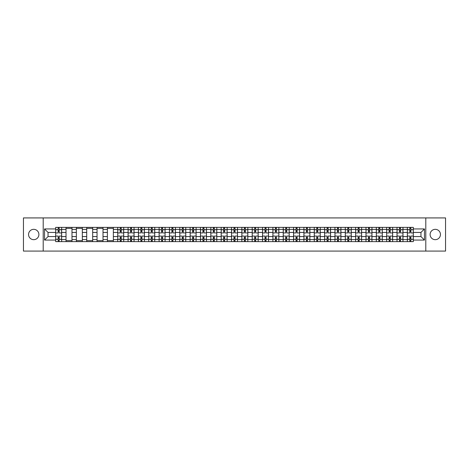 <?xml version="1.0" encoding="UTF-8"?>
<svg xmlns="http://www.w3.org/2000/svg" width="469" height="469" viewBox="0 0 469 469"><rect width="100%" height="100%" fill="white"/><g stroke="black" fill="none" stroke-linecap="round" stroke-linejoin="round"><path stroke-width="0.7" d="M435.273 229.329A5.171 5.171 0 0 0 430.102 234.5A5.171 5.171 0 0 0 435.273 239.671A5.171 5.171 0 0 0 440.444 234.5A5.171 5.171 0 0 0 435.273 229.329M33.727 229.329A5.171 5.171 0 0 0 28.556 234.5A5.171 5.171 0 0 0 33.727 239.671A5.171 5.171 0 0 0 38.898 234.5A5.171 5.171 0 0 0 33.727 229.329M425.793 251.079L445.55 251.079L445.55 217.921L23.45 217.921L23.45 251.079L425.793 251.079L425.793 217.921M66.018 241.629L66.018 229.394L61.644 229.394L61.644 241.629M61.644 229.394L61.644 227.371M66.018 229.394L66.018 227.371M71.986 227.371L71.986 241.629M76.359 241.629L76.359 227.371M82.327 227.371L82.327 241.629M86.706 241.629L86.706 227.371M92.674 227.371L92.674 241.629M97.048 241.629L97.048 227.371M103.016 227.371L103.016 241.629M107.395 241.629L107.395 227.371M113.357 227.371L113.357 241.629M117.737 241.629L117.737 227.371M123.705 227.371L123.705 241.629M128.078 241.629L128.078 227.371M134.046 227.371L134.046 241.629M138.425 241.629L138.425 227.371M144.393 227.371L144.393 241.629M148.767 241.629L148.767 227.371M154.735 227.371L154.735 241.629M159.108 241.629L159.108 227.371M165.076 227.371L165.076 241.629M169.456 241.629L169.456 227.371M175.424 227.371L175.424 241.629M179.797 241.629L179.797 227.371M185.765 227.371L185.765 241.629M190.144 241.629L190.144 227.371M196.106 227.371L196.106 241.629M200.486 241.629L200.486 227.371M206.454 227.371L206.454 241.629M210.827 241.629L210.827 227.371M216.795 227.371L216.795 241.629M221.175 241.629L221.175 227.371M227.143 227.371L227.143 241.629M231.516 241.629L231.516 227.371M237.484 227.371L237.484 241.629M241.857 241.629L241.857 227.371M247.825 227.371L247.825 241.629M252.205 241.629L252.205 227.371M258.173 227.371L258.173 241.629M262.546 241.629L262.546 227.371M268.514 227.371L268.514 241.629M272.894 241.629L272.894 227.371M278.856 227.371L278.856 241.629M283.235 241.629L283.235 227.371M289.203 227.371L289.203 241.629M293.576 241.629L293.576 227.371M299.544 227.371L299.544 241.629M303.924 241.629L303.924 227.371M309.892 227.371L309.892 241.629M314.265 241.629L314.265 227.371M320.233 227.371L320.233 241.629M324.607 241.629L324.607 227.371M330.575 227.371L330.575 241.629M334.954 241.629L334.954 227.371M340.922 227.371L340.922 241.629M345.295 241.629L345.295 227.371M351.263 227.371L351.263 241.629M355.643 241.629L355.643 227.371M361.605 227.371L361.605 241.629M365.984 241.629L365.984 227.371M371.952 227.371L371.952 241.629M376.326 241.629L376.326 227.371M382.294 227.371L382.294 241.629M386.673 241.629L386.673 227.371M392.641 227.371L392.641 241.629M397.014 241.629L397.014 227.371M402.982 227.371L402.982 241.629M407.356 241.629L407.356 227.371M407.356 236.558L402.982 236.558M397.014 236.558L392.641 236.558M386.673 236.558L382.294 236.558M376.326 236.558L371.952 236.558M365.984 236.558L361.605 236.558M355.643 236.558L351.263 236.558M345.295 236.558L340.922 236.558M334.954 236.558L330.575 236.558M324.607 236.558L320.233 236.558M314.265 236.558L309.892 236.558M303.924 236.558L299.544 236.558M293.576 236.558L289.203 236.558M283.235 236.558L278.856 236.558M272.894 236.558L268.514 236.558M262.546 236.558L258.173 236.558M252.205 236.558L247.825 236.558M241.857 236.558L237.484 236.558M231.516 236.558L227.143 236.558M221.175 236.558L216.795 236.558M210.827 236.558L206.454 236.558M200.486 236.558L196.106 236.558M190.144 236.558L185.765 236.558M179.797 236.558L175.424 236.558M169.456 236.558L165.076 236.558M159.108 236.558L154.735 236.558M148.767 236.558L144.393 236.558M138.425 236.558L134.046 236.558M128.078 236.558L123.705 236.558M117.737 236.558L113.357 236.558M107.395 236.558L103.016 236.558M97.048 236.558L92.674 236.558M86.706 236.558L82.327 236.558M76.359 236.558L71.986 236.558M66.018 236.558L61.644 236.558M407.356 232.442L402.982 232.442M397.014 232.442L392.641 232.442M386.673 232.442L382.294 232.442M376.326 232.442L371.952 232.442M365.984 232.442L361.605 232.442M355.643 232.442L351.263 232.442M345.295 232.442L340.922 232.442M334.954 232.442L330.575 232.442M324.607 232.442L320.233 232.442M314.265 232.442L309.892 232.442M303.924 232.442L299.544 232.442M293.576 232.442L289.203 232.442M283.235 232.442L278.856 232.442M272.894 232.442L268.514 232.442M262.546 232.442L258.173 232.442M252.205 232.442L247.825 232.442M241.857 232.442L237.484 232.442M231.516 232.442L227.143 232.442M221.175 232.442L216.795 232.442M210.827 232.442L206.454 232.442M200.486 232.442L196.106 232.442M190.144 232.442L185.765 232.442M179.797 232.442L175.424 232.442M169.456 232.442L165.076 232.442M159.108 232.442L154.735 232.442M148.767 232.442L144.393 232.442M138.425 232.442L134.046 232.442M128.078 232.442L123.705 232.442M117.737 232.442L113.357 232.442M107.395 232.442L103.016 232.442M97.048 232.442L92.674 232.442M86.706 232.442L82.327 232.442M76.359 232.442L71.986 232.442M66.018 232.442L61.644 232.442M48.049 236.558L55.676 236.558L55.676 232.442L48.049 232.442L48.049 236.558L44.537 240.069L44.537 228.931L55.676 228.931L55.676 232.442M413.324 232.442L413.324 236.558L420.951 236.558L420.951 232.442L413.324 232.442L413.324 227.371L55.676 227.371L55.676 228.931M413.324 228.931L424.463 228.931L424.463 240.069L413.324 240.069L413.324 236.558M55.676 236.558L55.676 241.629L413.324 241.629L413.324 240.069M55.676 240.069L44.537 240.069M43.207 251.079L43.207 217.921M59.188 240.632L58.127 240.632M58.127 228.368L59.188 228.368M71.986 240.632L66.018 240.632M66.018 228.368L71.986 228.368M82.327 240.632L76.359 240.632M76.359 228.368L82.327 228.368M92.674 240.632L86.706 240.632M86.706 228.368L92.674 228.368M103.016 240.632L97.048 240.632M97.048 228.368L103.016 228.368M113.357 240.632L107.395 240.632M107.395 228.368L113.357 228.368M121.248 240.632L120.187 240.632M120.187 228.368L121.248 228.368M131.596 240.632L130.534 240.632M130.534 228.368L131.596 228.368M141.937 240.632L140.876 240.632M140.876 228.368L141.937 228.368M152.278 240.632L151.223 240.632M151.223 228.368L152.278 228.368M162.626 240.632L161.565 240.632M161.565 228.368L162.626 228.368M172.967 240.632L171.906 240.632M171.906 228.368L172.967 228.368M183.315 240.632L182.253 240.632M182.253 228.368L183.315 228.368M193.656 240.632L192.595 240.632M192.595 228.368L193.656 228.368M203.997 240.632L202.936 240.632M202.936 228.368L203.997 228.368M214.345 240.632L213.284 240.632M213.284 228.368L214.345 228.368M224.686 240.632L223.625 240.632M223.625 228.368L224.686 228.368M235.028 240.632L233.972 240.632M233.972 228.368L235.028 228.368M245.375 240.632L244.314 240.632M244.314 228.368L245.375 228.368M255.716 240.632L254.655 240.632M254.655 228.368L255.716 228.368M266.064 240.632L265.003 240.632M265.003 228.368L266.064 228.368M276.405 240.632L275.344 240.632M275.344 228.368L276.405 228.368M286.747 240.632L285.685 240.632M285.685 228.368L286.747 228.368M297.094 240.632L296.033 240.632M296.033 228.368L297.094 228.368M307.435 240.632L306.374 240.632M306.374 228.368L307.435 228.368M317.777 240.632L316.722 240.632M316.722 228.368L317.777 228.368M328.124 240.632L327.063 240.632M327.063 228.368L328.124 228.368M338.466 240.632L337.404 240.632M337.404 228.368L338.466 228.368M348.813 240.632L347.752 240.632M347.752 228.368L348.813 228.368M359.154 240.632L358.093 240.632M358.093 228.368L359.154 228.368M369.496 240.632L368.435 240.632M368.435 228.368L369.496 228.368M379.843 240.632L378.782 240.632M378.782 228.368L379.843 228.368M390.185 240.632L389.123 240.632M389.123 228.368L390.185 228.368M400.526 240.632L399.465 240.632M399.465 228.368L400.526 228.368M410.873 240.632L409.812 240.632M409.812 228.368L410.873 228.368M44.537 228.931L48.049 232.442M420.951 236.558L424.463 240.069M420.951 232.442L424.463 228.931M61.609 241.629L61.609 232.941L59.188 232.941L59.188 227.371M58.127 227.371L58.127 232.941L55.705 232.941L55.705 227.371M61.609 232.941L61.609 227.371M55.705 241.629L55.705 236.059L58.127 236.059L58.127 241.629M59.188 241.629L59.188 236.059L61.609 236.059M58.127 231.481L59.188 231.481M55.705 236.059L55.705 232.941M59.188 237.519L58.127 237.519M59.188 240.767L58.127 240.767M58.127 238.381L59.188 238.381M59.188 230.619L58.127 230.619M58.127 228.233L59.188 228.233M123.669 241.629L123.669 232.941L121.248 232.941L121.248 227.371M120.187 227.371L120.187 232.941L117.772 232.941L117.772 227.371M123.669 232.941L123.669 227.371M117.772 241.629L117.772 236.059L120.187 236.059L120.187 241.629M121.248 241.629L121.248 236.059L123.669 236.059M120.187 231.481L121.248 231.481M117.772 236.059L117.772 232.941M121.248 237.519L120.187 237.519M121.248 240.767L120.187 240.767M120.187 238.381L121.248 238.381M121.248 230.619L120.187 230.619M120.187 228.233L121.248 228.233M134.017 241.629L134.017 232.941L131.596 232.941L131.596 227.371M130.534 227.371L130.534 232.941L128.113 232.941L128.113 227.371M134.017 232.941L134.017 227.371M128.113 241.629L128.113 236.059L130.534 236.059L130.534 241.629M131.596 241.629L131.596 236.059L134.017 236.059M130.534 231.481L131.596 231.481M128.113 236.059L128.113 232.941M131.596 237.519L130.534 237.519M131.596 240.767L130.534 240.767M130.534 238.381L131.596 238.381M131.596 230.619L130.534 230.619M130.534 228.233L131.596 228.233M144.358 241.629L144.358 232.941L141.937 232.941L141.937 227.371M140.876 227.371L140.876 232.941L138.455 232.941L138.455 227.371M144.358 232.941L144.358 227.371M138.455 241.629L138.455 236.059L140.876 236.059L140.876 241.629M141.937 241.629L141.937 236.059L144.358 236.059M140.876 231.481L141.937 231.481M138.455 236.059L138.455 232.941M141.937 237.519L140.876 237.519M141.937 240.767L140.876 240.767M140.876 238.381L141.937 238.381M141.937 230.619L140.876 230.619M140.876 228.233L141.937 228.233M154.7 241.629L154.7 232.941L152.278 232.941L152.278 227.371M151.223 227.371L151.223 232.941L148.802 232.941L148.802 227.371M154.7 232.941L154.7 227.371M148.802 241.629L148.802 236.059L151.223 236.059L151.223 241.629M152.278 241.629L152.278 236.059L154.7 236.059M151.223 231.481L152.278 231.481M148.802 236.059L148.802 232.941M152.278 237.519L151.223 237.519M152.278 240.767L151.223 240.767M151.223 238.381L152.278 238.381M152.278 230.619L151.223 230.619M151.223 228.233L152.278 228.233M165.047 241.629L165.047 232.941L162.626 232.941L162.626 227.371M161.565 227.371L161.565 232.941L159.143 232.941L159.143 227.371M165.047 232.941L165.047 227.371M159.143 241.629L159.143 236.059L161.565 236.059L161.565 241.629M162.626 241.629L162.626 236.059L165.047 236.059M161.565 231.481L162.626 231.481M159.143 236.059L159.143 232.941M162.626 237.519L161.565 237.519M162.626 240.767L161.565 240.767M161.565 238.381L162.626 238.381M162.626 230.619L161.565 230.619M161.565 228.233L162.626 228.233M175.388 241.629L175.388 232.941L172.967 232.941L172.967 227.371M171.906 227.371L171.906 232.941L169.485 232.941L169.485 227.371M175.388 232.941L175.388 227.371M169.485 241.629L169.485 236.059L171.906 236.059L171.906 241.629M172.967 241.629L172.967 236.059L175.388 236.059M171.906 231.481L172.967 231.481M169.485 236.059L169.485 232.941M172.967 237.519L171.906 237.519M172.967 240.767L171.906 240.767M171.906 238.381L172.967 238.381M172.967 230.619L171.906 230.619M171.906 228.233L172.967 228.233M185.73 241.629L185.73 232.941L183.315 232.941L183.315 227.371M182.253 227.371L182.253 232.941L179.832 232.941L179.832 227.371M185.73 232.941L185.73 227.371M179.832 241.629L179.832 236.059L182.253 236.059L182.253 241.629M183.315 241.629L183.315 236.059L185.73 236.059M182.253 231.481L183.315 231.481M179.832 236.059L179.832 232.941M183.315 237.519L182.253 237.519M183.315 240.767L182.253 240.767M182.253 238.381L183.315 238.381M183.315 230.619L182.253 230.619M182.253 228.233L183.315 228.233M196.077 241.629L196.077 232.941L193.656 232.941L193.656 227.371M192.595 227.371L192.595 232.941L190.174 232.941L190.174 227.371M196.077 232.941L196.077 227.371M190.174 241.629L190.174 236.059L192.595 236.059L192.595 241.629M193.656 241.629L193.656 236.059L196.077 236.059M192.595 231.481L193.656 231.481M190.174 236.059L190.174 232.941M193.656 237.519L192.595 237.519M193.656 240.767L192.595 240.767M192.595 238.381L193.656 238.381M193.656 230.619L192.595 230.619M192.595 228.233L193.656 228.233M206.419 241.629L206.419 232.941L203.997 232.941L203.997 227.371M202.936 227.371L202.936 232.941L200.521 232.941L200.521 227.371M206.419 232.941L206.419 227.371M200.521 241.629L200.521 236.059L202.936 236.059L202.936 241.629M203.997 241.629L203.997 236.059L206.419 236.059M202.936 231.481L203.997 231.481M200.521 236.059L200.521 232.941M203.997 237.519L202.936 237.519M203.997 240.767L202.936 240.767M202.936 238.381L203.997 238.381M203.997 230.619L202.936 230.619M202.936 228.233L203.997 228.233M216.766 241.629L216.766 232.941L214.345 232.941L214.345 227.371M213.284 227.371L213.284 232.941L210.862 232.941L210.862 227.371M216.766 232.941L216.766 227.371M210.862 241.629L210.862 236.059L213.284 236.059L213.284 241.629M214.345 241.629L214.345 236.059L216.766 236.059M213.284 231.481L214.345 231.481M210.862 236.059L210.862 232.941M214.345 237.519L213.284 237.519M214.345 240.767L213.284 240.767M213.284 238.381L214.345 238.381M214.345 230.619L213.284 230.619M213.284 228.233L214.345 228.233M227.107 241.629L227.107 232.941L224.686 232.941L224.686 227.371M223.625 227.371L223.625 232.941L221.204 232.941L221.204 227.371M227.107 232.941L227.107 227.371M221.204 241.629L221.204 236.059L223.625 236.059L223.625 241.629M224.686 241.629L224.686 236.059L227.107 236.059M223.625 231.481L224.686 231.481M221.204 236.059L221.204 232.941M224.686 237.519L223.625 237.519M224.686 240.767L223.625 240.767M223.625 238.381L224.686 238.381M224.686 230.619L223.625 230.619M223.625 228.233L224.686 228.233M237.449 241.629L237.449 232.941L235.028 232.941L235.028 227.371M233.972 227.371L233.972 232.941L231.551 232.941L231.551 227.371M237.449 232.941L237.449 227.371M231.551 241.629L231.551 236.059L233.972 236.059L233.972 241.629M235.028 241.629L235.028 236.059L237.449 236.059M233.972 231.481L235.028 231.481M231.551 236.059L231.551 232.941M235.028 237.519L233.972 237.519M235.028 240.767L233.972 240.767M233.972 238.381L235.028 238.381M235.028 230.619L233.972 230.619M233.972 228.233L235.028 228.233M247.796 241.629L247.796 232.941L245.375 232.941L245.375 227.371M244.314 227.371L244.314 232.941L241.893 232.941L241.893 227.371M247.796 232.941L247.796 227.371M241.893 241.629L241.893 236.059L244.314 236.059L244.314 241.629M245.375 241.629L245.375 236.059L247.796 236.059M244.314 231.481L245.375 231.481M241.893 236.059L241.893 232.941M245.375 237.519L244.314 237.519M245.375 240.767L244.314 240.767M244.314 238.381L245.375 238.381M245.375 230.619L244.314 230.619M244.314 228.233L245.375 228.233M258.138 241.629L258.138 232.941L255.716 232.941L255.716 227.371M254.655 227.371L254.655 232.941L252.234 232.941L252.234 227.371M258.138 232.941L258.138 227.371M252.234 241.629L252.234 236.059L254.655 236.059L254.655 241.629M255.716 241.629L255.716 236.059L258.138 236.059M254.655 231.481L255.716 231.481M252.234 236.059L252.234 232.941M255.716 237.519L254.655 237.519M255.716 240.767L254.655 240.767M254.655 238.381L255.716 238.381M255.716 230.619L254.655 230.619M254.655 228.233L255.716 228.233M268.479 241.629L268.479 232.941L266.064 232.941L266.064 227.371M265.003 227.371L265.003 232.941L262.581 232.941L262.581 227.371M268.479 232.941L268.479 227.371M262.581 241.629L262.581 236.059L265.003 236.059L265.003 241.629M266.064 241.629L266.064 236.059L268.479 236.059M265.003 231.481L266.064 231.481M262.581 236.059L262.581 232.941M266.064 237.519L265.003 237.519M266.064 240.767L265.003 240.767M265.003 238.381L266.064 238.381M266.064 230.619L265.003 230.619M265.003 228.233L266.064 228.233M278.826 241.629L278.826 232.941L276.405 232.941L276.405 227.371M275.344 227.371L275.344 232.941L272.923 232.941L272.923 227.371M278.826 232.941L278.826 227.371M272.923 241.629L272.923 236.059L275.344 236.059L275.344 241.629M276.405 241.629L276.405 236.059L278.826 236.059M275.344 231.481L276.405 231.481M272.923 236.059L272.923 232.941M276.405 237.519L275.344 237.519M276.405 240.767L275.344 240.767M275.344 238.381L276.405 238.381M276.405 230.619L275.344 230.619M275.344 228.233L276.405 228.233M289.168 241.629L289.168 232.941L286.747 232.941L286.747 227.371M285.685 227.371L285.685 232.941L283.27 232.941L283.27 227.371M289.168 232.941L289.168 227.371M283.27 241.629L283.27 236.059L285.685 236.059L285.685 241.629M286.747 241.629L286.747 236.059L289.168 236.059M285.685 231.481L286.747 231.481M283.27 236.059L283.27 232.941M286.747 237.519L285.685 237.519M286.747 240.767L285.685 240.767M285.685 238.381L286.747 238.381M286.747 230.619L285.685 230.619M285.685 228.233L286.747 228.233M299.515 241.629L299.515 232.941L297.094 232.941L297.094 227.371M296.033 227.371L296.033 232.941L293.612 232.941L293.612 227.371M299.515 232.941L299.515 227.371M293.612 241.629L293.612 236.059L296.033 236.059L296.033 241.629M297.094 241.629L297.094 236.059L299.515 236.059M296.033 231.481L297.094 231.481M293.612 236.059L293.612 232.941M297.094 237.519L296.033 237.519M297.094 240.767L296.033 240.767M296.033 238.381L297.094 238.381M297.094 230.619L296.033 230.619M296.033 228.233L297.094 228.233M309.857 241.629L309.857 232.941L307.435 232.941L307.435 227.371M306.374 227.371L306.374 232.941L303.953 232.941L303.953 227.371M309.857 232.941L309.857 227.371M303.953 241.629L303.953 236.059L306.374 236.059L306.374 241.629M307.435 241.629L307.435 236.059L309.857 236.059M306.374 231.481L307.435 231.481M303.953 236.059L303.953 232.941M307.435 237.519L306.374 237.519M307.435 240.767L306.374 240.767M306.374 238.381L307.435 238.381M307.435 230.619L306.374 230.619M306.374 228.233L307.435 228.233M320.198 241.629L320.198 232.941L317.777 232.941L317.777 227.371M316.722 227.371L316.722 232.941L314.3 232.941L314.3 227.371M320.198 232.941L320.198 227.371M314.3 241.629L314.3 236.059L316.722 236.059L316.722 241.629M317.777 241.629L317.777 236.059L320.198 236.059M316.722 231.481L317.777 231.481M314.3 236.059L314.3 232.941M317.777 237.519L316.722 237.519M317.777 240.767L316.722 240.767M316.722 238.381L317.777 238.381M317.777 230.619L316.722 230.619M316.722 228.233L317.777 228.233M330.545 241.629L330.545 232.941L328.124 232.941L328.124 227.371M327.063 227.371L327.063 232.941L324.642 232.941L324.642 227.371M330.545 232.941L330.545 227.371M324.642 241.629L324.642 236.059L327.063 236.059L327.063 241.629M328.124 241.629L328.124 236.059L330.545 236.059M327.063 231.481L328.124 231.481M324.642 236.059L324.642 232.941M328.124 237.519L327.063 237.519M328.124 240.767L327.063 240.767M327.063 238.381L328.124 238.381M328.124 230.619L327.063 230.619M327.063 228.233L328.124 228.233M340.887 241.629L340.887 232.941L338.466 232.941L338.466 227.371M337.404 227.371L337.404 232.941L334.983 232.941L334.983 227.371M340.887 232.941L340.887 227.371M334.983 241.629L334.983 236.059L337.404 236.059L337.404 241.629M338.466 241.629L338.466 236.059L340.887 236.059M337.404 231.481L338.466 231.481M334.983 236.059L334.983 232.941M338.466 237.519L337.404 237.519M338.466 240.767L337.404 240.767M337.404 238.381L338.466 238.381M338.466 230.619L337.404 230.619M337.404 228.233L338.466 228.233M351.228 241.629L351.228 232.941L348.813 232.941L348.813 227.371M347.752 227.371L347.752 232.941L345.331 232.941L345.331 227.371M351.228 232.941L351.228 227.371M345.331 241.629L345.331 236.059L347.752 236.059L347.752 241.629M348.813 241.629L348.813 236.059L351.228 236.059M347.752 231.481L348.813 231.481M345.331 236.059L345.331 232.941M348.813 237.519L347.752 237.519M348.813 240.767L347.752 240.767M347.752 238.381L348.813 238.381M348.813 230.619L347.752 230.619M347.752 228.233L348.813 228.233M361.576 241.629L361.576 232.941L359.154 232.941L359.154 227.371M358.093 227.371L358.093 232.941L355.672 232.941L355.672 227.371M361.576 232.941L361.576 227.371M355.672 241.629L355.672 236.059L358.093 236.059L358.093 241.629M359.154 241.629L359.154 236.059L361.576 236.059M358.093 231.481L359.154 231.481M355.672 236.059L355.672 232.941M359.154 237.519L358.093 237.519M359.154 240.767L358.093 240.767M358.093 238.381L359.154 238.381M359.154 230.619L358.093 230.619M358.093 228.233L359.154 228.233M371.917 241.629L371.917 232.941L369.496 232.941L369.496 227.371M368.435 227.371L368.435 232.941L366.019 232.941L366.019 227.371M371.917 232.941L371.917 227.371M366.019 241.629L366.019 236.059L368.435 236.059L368.435 241.629M369.496 241.629L369.496 236.059L371.917 236.059M368.435 231.481L369.496 231.481M366.019 236.059L366.019 232.941M369.496 237.519L368.435 237.519M369.496 240.767L368.435 240.767M368.435 238.381L369.496 238.381M369.496 230.619L368.435 230.619M368.435 228.233L369.496 228.233M382.264 241.629L382.264 232.941L379.843 232.941L379.843 227.371M378.782 227.371L378.782 232.941L376.361 232.941L376.361 227.371M382.264 232.941L382.264 227.371M376.361 241.629L376.361 236.059L378.782 236.059L378.782 241.629M379.843 241.629L379.843 236.059L382.264 236.059M378.782 231.481L379.843 231.481M376.361 236.059L376.361 232.941M379.843 237.519L378.782 237.519M379.843 240.767L378.782 240.767M378.782 238.381L379.843 238.381M379.843 230.619L378.782 230.619M378.782 228.233L379.843 228.233M392.606 241.629L392.606 232.941L390.185 232.941L390.185 227.371M389.123 227.371L389.123 232.941L386.702 232.941L386.702 227.371M392.606 232.941L392.606 227.371M386.702 241.629L386.702 236.059L389.123 236.059L389.123 241.629M390.185 241.629L390.185 236.059L392.606 236.059M389.123 231.481L390.185 231.481M386.702 236.059L386.702 232.941M390.185 237.519L389.123 237.519M390.185 240.767L389.123 240.767M389.123 238.381L390.185 238.381M390.185 230.619L389.123 230.619M389.123 228.233L390.185 228.233M402.947 241.629L402.947 232.941L400.526 232.941L400.526 227.371M399.465 227.371L399.465 232.941L397.05 232.941L397.05 227.371M402.947 232.941L402.947 227.371M397.05 241.629L397.05 236.059L399.465 236.059L399.465 241.629M400.526 241.629L400.526 236.059L402.947 236.059M399.465 231.481L400.526 231.481M397.05 236.059L397.05 232.941M400.526 237.519L399.465 237.519M400.526 240.767L399.465 240.767M399.465 238.381L400.526 238.381M400.526 230.619L399.465 230.619M399.465 228.233L400.526 228.233M413.295 241.629L413.295 232.941L410.873 232.941L410.873 227.371M409.812 227.371L409.812 232.941L407.391 232.941L407.391 227.371M413.295 232.941L413.295 227.371M407.391 241.629L407.391 236.059L409.812 236.059L409.812 241.629M410.873 241.629L410.873 236.059L413.295 236.059M409.812 231.481L410.873 231.481M407.391 236.059L407.391 232.941M410.873 237.519L409.812 237.519M410.873 240.767L409.812 240.767M409.812 238.381L410.873 238.381M410.873 230.619L409.812 230.619M409.812 228.233L410.873 228.233M397.014 229.394L392.641 229.394M386.673 229.394L382.294 229.394M376.326 229.394L371.952 229.394M365.984 229.394L361.605 229.394M355.643 229.394L351.263 229.394M345.295 229.394L340.922 229.394M334.954 229.394L330.575 229.394M324.607 229.394L320.233 229.394M314.265 229.394L309.892 229.394M303.924 229.394L299.544 229.394M293.576 229.394L289.203 229.394M283.235 229.394L278.856 229.394M272.894 229.394L268.514 229.394M262.546 229.394L258.173 229.394M252.205 229.394L247.825 229.394M241.857 229.394L237.484 229.394M231.516 229.394L227.143 229.394M221.175 229.394L216.795 229.394M210.827 229.394L206.454 229.394M200.486 229.394L196.106 229.394M190.144 229.394L185.765 229.394M179.797 229.394L175.424 229.394M169.456 229.394L165.076 229.394M159.108 229.394L154.735 229.394M148.767 229.394L144.393 229.394M138.425 229.394L134.046 229.394M128.078 229.394L123.705 229.394M117.737 229.394L113.357 229.394M107.395 229.394L103.016 229.394M97.048 229.394L92.674 229.394M86.706 229.394L82.327 229.394M76.359 229.394L71.986 229.394M407.356 229.394L402.982 229.394M397.014 239.606L392.641 239.606M386.673 239.606L382.294 239.606M376.326 239.606L371.952 239.606M365.984 239.606L361.605 239.606M355.643 239.606L351.263 239.606M345.295 239.606L340.922 239.606M334.954 239.606L330.575 239.606M324.607 239.606L320.233 239.606M314.265 239.606L309.892 239.606M303.924 239.606L299.544 239.606M293.576 239.606L289.203 239.606M283.235 239.606L278.856 239.606M272.894 239.606L268.514 239.606M262.546 239.606L258.173 239.606M252.205 239.606L247.825 239.606M241.857 239.606L237.484 239.606M231.516 239.606L227.143 239.606M221.175 239.606L216.795 239.606M210.827 239.606L206.454 239.606M200.486 239.606L196.106 239.606M190.144 239.606L185.765 239.606M179.797 239.606L175.424 239.606M169.456 239.606L165.076 239.606M159.108 239.606L154.735 239.606M148.767 239.606L144.393 239.606M138.425 239.606L134.046 239.606M128.078 239.606L123.705 239.606M117.737 239.606L113.357 239.606M107.395 239.606L103.016 239.606M97.048 239.606L92.674 239.606M86.706 239.606L82.327 239.606M76.359 239.606L71.986 239.606M66.018 239.606L61.644 239.606M407.356 239.606L402.982 239.606M61.609 229.658L59.188 229.658M58.127 229.658L55.705 229.658M58.127 229.746L55.705 229.746M58.127 239.254L55.705 239.254M58.127 239.342L55.705 239.342M61.609 239.342L59.188 239.342M61.609 229.746L59.188 229.746M61.609 239.254L59.188 239.254M123.669 229.658L121.248 229.658M120.187 229.658L117.772 229.658M120.187 229.746L117.772 229.746M120.187 239.254L117.772 239.254M120.187 239.342L117.772 239.342M123.669 239.342L121.248 239.342M123.669 229.746L121.248 229.746M123.669 239.254L121.248 239.254M134.017 229.658L131.596 229.658M130.534 229.658L128.113 229.658M130.534 229.746L128.113 229.746M130.534 239.254L128.113 239.254M130.534 239.342L128.113 239.342M134.017 239.342L131.596 239.342M134.017 229.746L131.596 229.746M134.017 239.254L131.596 239.254M144.358 229.658L141.937 229.658M140.876 229.658L138.455 229.658M140.876 229.746L138.455 229.746M140.876 239.254L138.455 239.254M140.876 239.342L138.455 239.342M144.358 239.342L141.937 239.342M144.358 229.746L141.937 229.746M144.358 239.254L141.937 239.254M154.7 229.658L152.278 229.658M151.223 229.658L148.802 229.658M151.223 229.746L148.802 229.746M151.223 239.254L148.802 239.254M151.223 239.342L148.802 239.342M154.7 239.342L152.278 239.342M154.7 229.746L152.278 229.746M154.7 239.254L152.278 239.254M165.047 229.658L162.626 229.658M161.565 229.658L159.143 229.658M161.565 229.746L159.143 229.746M161.565 239.254L159.143 239.254M161.565 239.342L159.143 239.342M165.047 239.342L162.626 239.342M165.047 229.746L162.626 229.746M165.047 239.254L162.626 239.254M175.388 229.658L172.967 229.658M171.906 229.658L169.485 229.658M171.906 229.746L169.485 229.746M171.906 239.254L169.485 239.254M171.906 239.342L169.485 239.342M175.388 239.342L172.967 239.342M175.388 229.746L172.967 229.746M175.388 239.254L172.967 239.254M185.73 229.658L183.315 229.658M182.253 229.658L179.832 229.658M182.253 229.746L179.832 229.746M182.253 239.254L179.832 239.254M182.253 239.342L179.832 239.342M185.73 239.342L183.315 239.342M185.73 229.746L183.315 229.746M185.73 239.254L183.315 239.254M196.077 229.658L193.656 229.658M192.595 229.658L190.174 229.658M192.595 229.746L190.174 229.746M192.595 239.254L190.174 239.254M192.595 239.342L190.174 239.342M196.077 239.342L193.656 239.342M196.077 229.746L193.656 229.746M196.077 239.254L193.656 239.254M206.419 229.658L203.997 229.658M202.936 229.658L200.521 229.658M202.936 229.746L200.521 229.746M202.936 239.254L200.521 239.254M202.936 239.342L200.521 239.342M206.419 239.342L203.997 239.342M206.419 229.746L203.997 229.746M206.419 239.254L203.997 239.254M216.766 229.658L214.345 229.658M213.284 229.658L210.862 229.658M213.284 229.746L210.862 229.746M213.284 239.254L210.862 239.254M213.284 239.342L210.862 239.342M216.766 239.342L214.345 239.342M216.766 229.746L214.345 229.746M216.766 239.254L214.345 239.254M227.107 229.658L224.686 229.658M223.625 229.658L221.204 229.658M223.625 229.746L221.204 229.746M223.625 239.254L221.204 239.254M223.625 239.342L221.204 239.342M227.107 239.342L224.686 239.342M227.107 229.746L224.686 229.746M227.107 239.254L224.686 239.254M237.449 229.658L235.028 229.658M233.972 229.658L231.551 229.658M233.972 229.746L231.551 229.746M233.972 239.254L231.551 239.254M233.972 239.342L231.551 239.342M237.449 239.342L235.028 239.342M237.449 229.746L235.028 229.746M237.449 239.254L235.028 239.254M247.796 229.658L245.375 229.658M244.314 229.658L241.893 229.658M244.314 229.746L241.893 229.746M244.314 239.254L241.893 239.254M244.314 239.342L241.893 239.342M247.796 239.342L245.375 239.342M247.796 229.746L245.375 229.746M247.796 239.254L245.375 239.254M258.138 229.658L255.716 229.658M254.655 229.658L252.234 229.658M254.655 229.746L252.234 229.746M254.655 239.254L252.234 239.254M254.655 239.342L252.234 239.342M258.138 239.342L255.716 239.342M258.138 229.746L255.716 229.746M258.138 239.254L255.716 239.254M268.479 229.658L266.064 229.658M265.003 229.658L262.581 229.658M265.003 229.746L262.581 229.746M265.003 239.254L262.581 239.254M265.003 239.342L262.581 239.342M268.479 239.342L266.064 239.342M268.479 229.746L266.064 229.746M268.479 239.254L266.064 239.254M278.826 229.658L276.405 229.658M275.344 229.658L272.923 229.658M275.344 229.746L272.923 229.746M275.344 239.254L272.923 239.254M275.344 239.342L272.923 239.342M278.826 239.342L276.405 239.342M278.826 229.746L276.405 229.746M278.826 239.254L276.405 239.254M289.168 229.658L286.747 229.658M285.685 229.658L283.27 229.658M285.685 229.746L283.27 229.746M285.685 239.254L283.27 239.254M285.685 239.342L283.27 239.342M289.168 239.342L286.747 239.342M289.168 229.746L286.747 229.746M289.168 239.254L286.747 239.254M299.515 229.658L297.094 229.658M296.033 229.658L293.612 229.658M296.033 229.746L293.612 229.746M296.033 239.254L293.612 239.254M296.033 239.342L293.612 239.342M299.515 239.342L297.094 239.342M299.515 229.746L297.094 229.746M299.515 239.254L297.094 239.254M309.857 229.658L307.435 229.658M306.374 229.658L303.953 229.658M306.374 229.746L303.953 229.746M306.374 239.254L303.953 239.254M306.374 239.342L303.953 239.342M309.857 239.342L307.435 239.342M309.857 229.746L307.435 229.746M309.857 239.254L307.435 239.254M320.198 229.658L317.777 229.658M316.722 229.658L314.3 229.658M316.722 229.746L314.3 229.746M316.722 239.254L314.3 239.254M316.722 239.342L314.3 239.342M320.198 239.342L317.777 239.342M320.198 229.746L317.777 229.746M320.198 239.254L317.777 239.254M330.545 229.658L328.124 229.658M327.063 229.658L324.642 229.658M327.063 229.746L324.642 229.746M327.063 239.254L324.642 239.254M327.063 239.342L324.642 239.342M330.545 239.342L328.124 239.342M330.545 229.746L328.124 229.746M330.545 239.254L328.124 239.254M340.887 229.658L338.466 229.658M337.404 229.658L334.983 229.658M337.404 229.746L334.983 229.746M337.404 239.254L334.983 239.254M337.404 239.342L334.983 239.342M340.887 239.342L338.466 239.342M340.887 229.746L338.466 229.746M340.887 239.254L338.466 239.254M351.228 229.658L348.813 229.658M347.752 229.658L345.331 229.658M347.752 229.746L345.331 229.746M347.752 239.254L345.331 239.254M347.752 239.342L345.331 239.342M351.228 239.342L348.813 239.342M351.228 229.746L348.813 229.746M351.228 239.254L348.813 239.254M361.576 229.658L359.154 229.658M358.093 229.658L355.672 229.658M358.093 229.746L355.672 229.746M358.093 239.254L355.672 239.254M358.093 239.342L355.672 239.342M361.576 239.342L359.154 239.342M361.576 229.746L359.154 229.746M361.576 239.254L359.154 239.254M371.917 229.658L369.496 229.658M368.435 229.658L366.019 229.658M368.435 229.746L366.019 229.746M368.435 239.254L366.019 239.254M368.435 239.342L366.019 239.342M371.917 239.342L369.496 239.342M371.917 229.746L369.496 229.746M371.917 239.254L369.496 239.254M382.264 229.658L379.843 229.658M378.782 229.658L376.361 229.658M378.782 229.746L376.361 229.746M378.782 239.254L376.361 239.254M378.782 239.342L376.361 239.342M382.264 239.342L379.843 239.342M382.264 229.746L379.843 229.746M382.264 239.254L379.843 239.254M392.606 229.658L390.185 229.658M389.123 229.658L386.702 229.658M389.123 229.746L386.702 229.746M389.123 239.254L386.702 239.254M389.123 239.342L386.702 239.342M392.606 239.342L390.185 239.342M392.606 229.746L390.185 229.746M392.606 239.254L390.185 239.254M402.947 229.658L400.526 229.658M399.465 229.658L397.05 229.658M399.465 229.746L397.05 229.746M399.465 239.254L397.05 239.254M399.465 239.342L397.05 239.342M402.947 239.342L400.526 239.342M402.947 229.746L400.526 229.746M402.947 239.254L400.526 239.254M413.295 229.658L410.873 229.658M409.812 229.658L407.391 229.658M409.812 229.746L407.391 229.746M409.812 239.254L407.391 239.254M409.812 239.342L407.391 239.342M413.295 239.342L410.873 239.342M413.295 229.746L410.873 229.746M413.295 239.254L410.873 239.254"/></g></svg>
